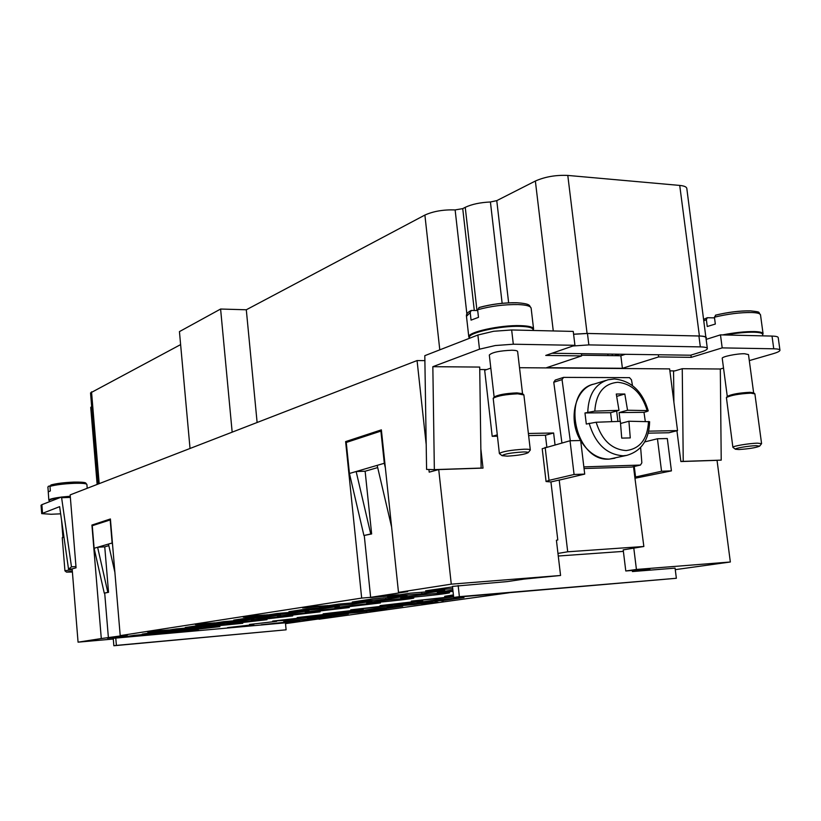 <?xml version="1.0" encoding="UTF-8"?>
<svg xmlns="http://www.w3.org/2000/svg" width="821" height="821" viewBox="0 0 821 821"><rect width="100%" height="100%" fill="white"/><g stroke="black" fill="none" stroke-linecap="round" stroke-linejoin="round"><path stroke-width="1.23" d="M583.844 466.882L640.442 465.066L631.78 467.046L584.049 468.534M620.604 423.462L628.917 421.235L630.271 437.921L621.723 438.106L620.368 421.358L596.149 422.24L586.307 424.047L584.963 412.973L594.794 411.126L619.003 410.336L616.273 394.029L624.812 394.008L627.552 410.243L619.106 412.594L620.183 421.358M632.498 385.583L631.462 379.815L629.512 377.65L563.555 377.383L562.046 379.6L570.287 440.754M493.626 331.274L477.884 335.019L479.495 349.192L495.268 345.538L513.31 344.215L511.657 329.97L493.626 331.274M778.216 337.749L778.216 337.585C778.021 336.692 775.958 336.189 772.017 336.076L773.751 348.792C777.692 348.884 779.755 349.356 779.95 350.208L779.94 350.362C779.693 351.326 777.436 352.435 773.166 353.697L749.296 360.604M530.171 450.195L530.304 449.918C530.13 449.364 528.088 449.128 524.178 449.21C510.754 450.052 502.483 451.478 499.373 453.49L499.558 453.715M522.998 451.971C510.97 452.761 504.002 454.003 502.083 455.686L507.306 456.148C517.907 455.501 524.865 454.352 528.16 452.689C528.365 452.135 526.651 451.889 522.998 451.971M530.304 449.918L523.89 394.932L517.743 393.823C505.469 394.388 497.29 395.876 493.195 398.308L499.373 453.49M523.593 394.552L522.423 393.659L516.891 392.89C505.572 393.392 498.019 394.778 494.242 397.025L493.308 398.164M533.157 330.473L533.055 329.601C532.624 327.702 528.396 326.625 520.381 326.358C500.461 325.598 467.631 332.885 469.458 337.493L469.55 338.262M516.491 302.805C503.878 302.631 491.492 304.191 479.351 307.506L477.617 309.763L478.479 317.347L471.059 320.128L470.207 312.585L471.213 310.461L477.699 310.512M533.127 330.196L533.578 328.944C533.137 327.015 528.837 325.906 520.668 325.639C500.389 324.849 466.944 332.289 468.812 336.99L469.53 338.088M494.139 397.148L489.316 355.021C492.077 352.332 499.609 350.741 511.935 350.228C515.537 350.31 517.435 350.752 517.63 351.542L522.546 393.762M735.411 449.241L732.886 447.322C732.106 446.193 749.111 443.319 757.455 443.176L761.58 443.638L759.63 446.142C755.987 447.722 749.08 448.851 738.931 449.528L735.411 449.241C733.882 448.379 748.803 445.803 756.151 445.67L759.63 446.142M732.886 447.322L726.4 397.559C730.844 395.27 738.962 393.803 750.753 393.156L754.889 393.875L761.58 443.638M726.4 397.559L727.344 396.379C731.46 394.254 738.941 392.9 749.819 392.305L753.545 392.797L754.776 393.69M725.518 334.989C736.406 333.018 745.909 332.095 754.047 332.207C759.466 332.372 762.319 333.08 762.596 334.332L762.801 335.861M749.932 310.913C739.475 310.79 728.083 312.196 715.779 315.141L714.424 317.193L715.327 324.049L707.261 326.512L706.368 319.697L707.281 317.717L714.506 317.871M710.401 338.047L712.31 337.441M722.583 334.917C734.538 332.577 745.129 331.458 754.366 331.561C759.897 331.725 762.791 332.454 763.068 333.726L762.647 334.742M727.283 396.461L722.234 358.356C721.443 356.725 736.95 353.512 744.647 353.748L748.495 354.6L753.637 392.869M60.662 513.833L51.138 514.254L41.707 513.638L59.635 506.649L68.523 569.138L72.145 568.902M72.402 572.042L66.46 572.093L72.32 571.036M453.028 591.418L437.306 592.321L452.874 589.971M438.814 593.234L449.59 592.731C450.308 593.234 426.93 596.015 411.814 597.247L400.71 597.77C399.776 597.308 423.533 594.476 438.814 593.234M402.957 598.56L413.794 598.027C414.472 598.478 392.448 601.075 377.824 602.286L366.669 602.85C365.797 602.419 388.169 599.771 402.957 598.56M369.563 603.507L380.441 602.953L346.093 606.996L334.927 607.581L369.563 603.507M338.385 608.135L349.284 607.55L316.424 611.399L305.248 612.004L338.385 608.135M309.199 612.466L320.108 611.861L288.623 615.524L277.447 616.15L309.199 612.466M281.839 616.53L292.728 615.894L262.504 619.393L251.349 620.05L281.839 616.53M256.121 620.337L266.999 619.691L237.926 623.036L226.812 623.703L256.121 620.337M231.912 623.929L242.759 623.272L203.69 627.162L231.912 623.929M209.088 627.316L219.884 626.639L192.873 629.717L181.862 630.415L209.088 627.316M187.516 630.518L198.261 629.83L172.184 632.796L161.234 633.494L187.516 630.518M453.644 597.011L411.29 601.126L453.582 596.528M413.117 601.772L422.846 601.249L390.026 605.087L380.051 605.631L413.117 601.772M382.422 606.175L392.181 605.631L350.721 609.859L382.422 606.175M353.584 610.311L363.364 609.746L333.172 613.246L323.156 613.831L353.584 610.311M326.43 614.211L336.23 613.626L307.187 616.971L297.171 617.577L326.43 614.211M300.835 617.885L310.636 617.289L282.67 620.491L272.654 621.107L300.835 617.885M276.656 621.353L249.492 624.453L276.656 621.353M253.792 624.637L227.55 627.624L253.792 624.637M97.135 484.441L90.731 407.432L91.675 406.477M91.665 406.477L98.13 484.062L90.536 392.91L180.62 344.604M706.029 338.539L686.808 188.42C686.51 186.86 684.15 185.854 679.726 185.423L567.793 175.427C555.868 174.904 545.052 176.772 535.364 181.031L496.767 200.642L490.414 201.987C480.203 202.459 471.818 204.234 465.24 207.323L462.736 208.626L455.132 209.919C443.402 209.54 433.324 211.264 424.888 215.061L246.3 309.774L220.603 309.035L179.44 331.612L190.031 448.482M246.3 309.774L257.117 422.497M232.169 432.164L220.603 309.035M442.026 601.495L443.361 601.393M426.807 602.871L428.1 602.727M435.233 602.142L436.7 602.039M369.604 610.906L386.393 609.418L369.604 610.906M370.035 610.855L371.154 610.721M378.081 610.136L379.425 610.024M384.669 609.551L385.716 609.439M333.367 616.684L334.26 616.612M319.39 617.967L320.364 617.864M327.343 617.269L328.328 617.197M117.157 637.096L123.868 636.573L117.157 637.065M116.459 637.127L115.925 637.281M109.203 637.907L127.234 636.285L109.203 637.907M114.088 637.435L115.915 637.24M158.125 630.785L165.031 630.271L158.125 630.754M157.427 630.815L156.729 631M149.689 631.657L168.531 629.974L149.689 631.657M154.738 631.175L156.729 630.959M204.357 623.673L211.449 623.118L204.347 623.632M203.67 623.693L202.777 623.919M195.357 624.596L215.102 622.852L195.357 624.596M199.996 624.196L202.777 623.868M256.675 615.617L263.962 615.114L256.665 615.565M256.019 615.627L254.879 615.894M247.059 616.602L267.769 614.796L247.059 616.602M251.903 616.191L254.879 615.842M263.962 615.073L264.721 615.001M316.67 606.38L324.131 605.898L316.66 606.319M324.131 605.898L325.475 605.744M316.054 606.37L314.607 606.698M306.336 607.448L328.102 605.57L306.336 607.448M311.416 607.017L314.607 606.647M396.256 594.835L380.41 596.477L398.442 594.712M376.162 596.631L378.584 596.508M387.368 595.707L389.708 595.574M383.428 596.374L390.539 595.861L383.51 596.467M372.293 597.38L381.467 596.61L372.282 597.298M379.364 596.621L392.879 595.656L379.364 596.621M370.23 597.544L372.477 597.431M381.457 596.498L383.571 596.498M390.529 595.759L392.407 595.636M320.939 606.421L304.232 607.899L320.929 606.37M305.823 607.653L323.813 606.226L305.823 607.653M302.703 607.992L304.232 607.817M321.729 606.38L323.064 606.237M244.35 617.187L263.88 615.401L246.711 616.735M249.728 616.52L251.893 616.397M261.868 615.473L263.5 615.36M243.293 617.187L244.34 617.094M200.468 624.268L207.559 623.765L200.468 624.227M199.79 624.288L198.908 624.514M196.742 624.699L198.908 624.463M148.611 631.924L157.078 631.175L148.601 631.883M163.707 630.518L164.959 630.425M147.616 631.985L148.56 631.883M157.078 631.144L158.186 631.031M117.3 637.342L122.842 636.85L117.3 637.301M108.393 638.133L115.597 637.486L108.382 638.091M113.319 637.609L124.648 636.675L113.319 637.609M107.377 638.204L108.341 638.143M115.597 637.465L117.259 637.301M122.832 636.788L123.725 636.716M315.038 618.572L331.725 617.043L315.038 618.572M315.356 618.531L316.537 618.449M324.11 617.731L325.496 617.577M328.872 617.351L330.381 617.156M380.369 610.106L381.416 610.034M365.797 611.45L366.905 611.327M373.832 610.732L375.156 610.65M435.038 602.398L436.628 602.265M437.993 602.224L421.142 603.681L437.993 602.193M91.921 525.06L110.404 518.975L120.205 635.618L127.481 634.972L101.291 638.553L91.921 525.06L94.682 524.927M113.288 639.015L78.067 642.166L101.291 638.553M113.236 638.317L285.431 622.821L286.108 629.82L113.852 645.747L113.236 638.317M318.979 618.911L285.503 623.632M319.01 619.219L509.153 592.762M458.159 585.527L459.38 596.662L453.695 597.472L452.474 586.399L507.44 581.576L523.983 579.103L560.569 575.48L557.962 553.426L567.711 551.794L643.849 546.488L633.791 548.12L636.429 569.456L730.341 561.995L675.262 569.651M636.429 569.456L625.787 570.985L649.904 569.056L632.416 571.549L675.078 568.132L676.36 578.282L453.695 597.472M398.493 592.362L407.688 591.613L370.64 597.349L361.671 598.088L345.62 441.606L381.365 429.855L398.493 592.362L451.273 584.162L560.569 575.48M120.205 635.618L361.671 598.088M286.17 622.564L261.283 624.771L299.706 620.655L286.17 622.564L286.108 621.866M309.086 619.342L283.748 621.579L323.361 617.33L309.086 619.342L309.014 618.603M333.264 615.945L307.454 618.213L322.253 616.109L348.34 613.821L333.264 615.945L333.182 615.155M358.808 612.353L332.526 614.652L348.186 612.425L374.756 610.106L358.808 612.353L358.726 611.512M385.839 608.556L359.064 610.886L375.669 608.525L402.742 606.175L385.839 608.556L385.747 607.653M414.482 604.523L387.214 606.883L404.845 604.379L432.421 602.009L414.482 604.523L414.379 603.558M444.9 600.254L417.119 602.635L435.879 599.966L463.978 597.575L444.9 600.254L444.787 599.207M481.424 595.122L453.685 597.431M453.52 595.913L444.643 596.323L453.408 594.907M150.038 634.674L122.503 637.127L134.141 635.341L162.014 632.868L150.038 634.674L149.976 633.945M170.337 631.626L142.228 634.11L154.543 632.232L183.001 629.717L170.337 631.626L170.265 630.846M191.806 628.393L163.092 630.928L176.146 628.927L205.219 626.382L191.806 628.393L191.724 627.562M214.558 624.976L185.228 627.542L199.082 625.428L228.792 622.841L214.558 624.976L214.476 624.083M238.706 621.343L208.729 623.95L223.476 621.702L253.843 619.075L238.706 621.343L238.613 620.389M264.393 617.484L233.749 620.132L249.461 617.731L280.515 615.062L264.393 617.484L264.29 616.458M291.753 613.369L260.421 616.058L277.211 613.492L308.963 610.783L291.753 613.369L291.65 612.261M320.98 608.977L288.93 611.707L306.9 608.956L339.391 606.216L320.98 608.977L320.857 607.776M352.25 604.277L319.461 607.037L338.745 604.092L371.985 601.311L352.25 604.277L352.117 602.973M385.798 599.238L352.24 602.039L372.991 598.868L407.011 596.056L385.798 599.238L385.644 597.821M421.871 593.819L387.533 596.641L409.915 593.224L444.736 590.381L421.871 593.819L421.707 592.259M452.72 588.626L425.617 590.833L452.535 586.912M94.117 548.274L104.267 593.152L107.828 592.362L97.617 547.248L94.117 548.274L92.26 525.717L110.476 519.837M108.834 545.657L104.749 546.848L97.617 547.248L108.475 544.066L114.899 572.401M112.6 545.113L112.128 542.999L108.475 544.066M112.128 542.999L110.178 519.847M104.749 546.848L108.536 592.31L107.828 592.362M104.267 593.152L108.536 592.31M104.698 593.121L108.413 637.917M480.849 448.902L483.015 468.103L438.722 469.571L451.273 584.162M438.722 469.571L429.198 472.147L428.911 469.489M426.232 444.818L417.068 360.563L70.154 494.889L76.066 567.814L72.145 568.871L78.067 642.166M676.925 430.738L680.866 461.546L717.041 460.345L730.341 561.995M385.367 467.867L384.3 463.28L377.167 465.363L391.596 526.979M377.167 465.363L349.438 473.481L346.257 442.468L380.903 431.107L384.3 463.28M349.438 473.481L363.919 535.508L370.743 533.989L356.15 471.521L365.129 471.223L371.646 533.937L363.919 535.508M370.743 533.989L371.646 533.937M377.691 467.58L365.129 471.223M380.903 431.107L381.498 431.097M370.64 597.349L364.257 535.487M345.62 441.606L349.099 441.534M559.624 479.936L550.953 481.948L546.068 481.527L549.033 480.367L574.074 474.487L584.716 474.097L580.663 440.518L570.041 440.754L574.074 474.487M567.711 551.794L559.204 480.028M643.849 546.488L634.807 477.063L635.577 476.97L634.264 466.482M648.734 431.148L677.53 430.584L669.628 368.896L519.508 367.705M528.385 433.478L553.621 432.985L545.442 435.243L546.817 446.911M555.017 444.736L553.621 432.985M648.251 433.16L668.91 432.749L677.53 430.584M557.962 553.426L556.412 540.228L557.787 539.982L550.942 481.948M497.249 434.863L492.2 436.32L497.403 436.218M528.632 435.592L545.442 435.243M492.2 436.32L484.677 370.271L490.814 368.106M546.068 481.527L542.209 448.697L570.041 440.754M671.424 470.874L661.552 471.244L657.447 438.763L667.309 438.537L671.424 470.874L635.351 478.181M661.552 471.244L635.577 476.97M559.635 480.018L584.716 474.097M657.447 438.763L644.711 441.914M607.868 355.585L607.951 354.056M581.566 355.226L614.724 355.678L619.188 354.21M572.904 346L588.852 344.902L700.344 346.893C704.787 347.006 707.117 347.54 707.343 348.515C707.363 349.52 705.29 350.67 701.144 351.963L690.574 355.216L551.979 353.266M573.602 334.28L587.456 333.47L698.917 336.005C703.361 336.128 705.691 336.702 705.927 337.718L707.343 348.515M612.168 354.118L612.363 355.647M706.409 337.708C706.183 336.692 703.843 336.117 699.41 335.994L587.077 333.439L573.592 334.198M70.298 496.684L61.554 497.013L41.861 504.679L41.05 505.274L41.707 513.638M625.335 354.303L620.85 355.76L614.724 355.678M658.35 354.764L658.627 356.919L622.41 368.29L546.591 367.685L581.648 355.904L545.739 355.431L574.936 345.302L573.253 331.417L511.657 329.97M690.954 355.103L691.251 357.351L658.627 356.919M706.142 339.391L720.469 334.865L722.193 347.888L691.251 357.351M581.371 353.677L581.648 355.904M620.85 355.76L622.41 368.29M772.017 336.076L720.469 334.865M773.751 348.792L722.193 347.888M73.674 482.112C64.059 482.543 56.577 483.477 51.23 484.924L49.989 486.36L50.348 490.917L48.306 491.882L47.946 487.356L48.275 486.34L50.03 485.878M62.919 537.016L63.894 536.575M49.219 500.553L48.829 500.174C49.178 499.168 53.355 498.142 61.37 497.085M62.16 496.992L70.267 496.233M49.322 501.775L49.219 500.492C49.455 499.609 52.985 498.675 59.82 497.69M68.79 496.736L70.298 496.633M64.941 570.841L62.252 537.776L63.966 537.15M66.46 572.093L64.9 570.79L72.197 569.528M75.963 566.562L71.478 566.849L61.616 497.721L70.36 497.393M71.478 566.849L68.523 569.138M61.616 497.721L61.554 497.013M720.315 369.009L721.218 460.129L683.236 461.381L682.251 368.701L720.315 369.009L723.527 368.075M669.885 370.866L674.872 370.907L682.251 368.701M673.559 370.897L673.887 402.157M680.845 461.351L683.236 461.381M432.841 366.689L479.71 367.069L481.116 468.073L434.35 469.622L432.841 366.689L479.495 349.192M477.884 335.019L424.806 355.678L426.592 469.427L434.35 469.622M479.741 369.532L486.637 369.583M574.936 345.302L513.31 344.215M611.676 421.563L610.588 412.686L619.003 410.336M624.812 394.008L616.745 396.358M617.936 421.399L616.653 410.993M589.119 423.267C595.328 443.802 606.668 454.639 623.129 455.778L626.659 455.398C641.417 451.15 649.062 439.923 649.627 421.717L628.917 421.235M610.588 412.686L584.963 412.973M627.552 410.243L647.164 410.582L648.262 410.859L646.866 411.537L643.992 412.316L619.106 412.594M643.992 412.316L645.285 421.327M561.923 442.909L553.765 382.258L562.046 379.6M640.442 465.066L641.848 462.818L640.626 447.486M563.555 377.383L555.263 380.061L553.765 382.258M623.19 549.896L633.791 548.12M623.375 551.384L558.27 556.012M459.38 596.662L676.36 578.282M115.761 637.927L116.387 645.388L286.108 629.82M116.387 645.388L113.852 645.747M417.068 360.563L424.98 360.645M625.787 570.985L623.19 549.834M632.416 571.549L632.283 570.462M596.149 422.24C601.793 440.138 611.809 449.58 626.197 450.555C640.093 448.748 647.533 439.05 648.528 421.44M580.591 440.518C567.352 418.936 575.49 387.758 594.342 383.992C560.404 390.355 574.587 462.305 609.295 459.103L614.919 458.21M614.272 378.984L607.951 379.795C595.163 384.012 588.441 394.809 587.774 412.173M647.164 410.582C641.755 393.136 631.944 383.705 617.731 382.299C603.712 383.602 596.067 393.218 594.794 411.126M516.932 302.744C528.591 303.554 528.703 305.114 529.422 305.402L531.136 308.183C530.674 306.12 526.364 304.909 518.205 304.56C504.32 304.386 490.784 306.12 477.617 309.763M470.207 312.585L466.472 316.321L468.812 336.99M714.424 317.193C727.817 313.95 740.275 312.391 751.8 312.514C757.321 312.729 760.225 313.519 760.513 314.884C757.629 311.867 762.062 312.165 750.404 310.851M704.172 320.642L706.368 319.697M49.989 486.36C55.715 484.8 63.822 483.785 74.29 483.312C82.213 483.107 86.421 483.497 86.903 484.482L87.211 488.29M439.789 349.849L424.888 215.061M633.514 466.646L634.807 477.063M545.144 447.353L549.033 480.367M700.344 346.893L698.917 336.005M588.852 344.902L587.456 333.47M48.829 500.174L47.946 487.356M42.528 513.063L41.861 504.679M99.187 483.651L91.531 391.853M502.144 303.288L490.414 201.987M496.767 200.642L508.64 302.816M476.98 310.492L465.24 207.323M474.292 310.41L462.736 208.626M466.892 314.125L455.132 209.919M553.272 330.945L535.364 181.031M587.077 333.439L567.793 175.427M699.41 335.994L679.726 185.423M626.659 455.398L609.223 459.113C597.883 459.042 588.37 452.905 580.683 440.682M594.342 383.992L605.908 380.421M502.083 455.686L499.455 453.633M466.472 316.321C466.061 314.186 467.59 312.267 471.069 310.543M516.83 302.733C503.92 302.559 491.276 304.16 478.9 307.547M703.987 319.225L707.199 317.748M750.302 310.851C739.588 310.728 727.981 312.165 715.481 315.161M50.933 484.965C56.423 483.477 64.028 482.522 73.726 482.101C80.253 481.999 84.204 482.266 85.61 482.892L86.903 484.482M47.834 487.633L48.193 486.443M62.909 536.985L61.565 520.247M62.304 537.683L62.93 536.955M763.068 333.726L760.513 314.884M531.136 308.183L533.578 328.944M528.16 452.689L530.263 450.093M779.95 350.208L778.216 337.585M614.508 378.984C631.287 380.759 642.535 391.391 648.262 410.859"/></g></svg>

